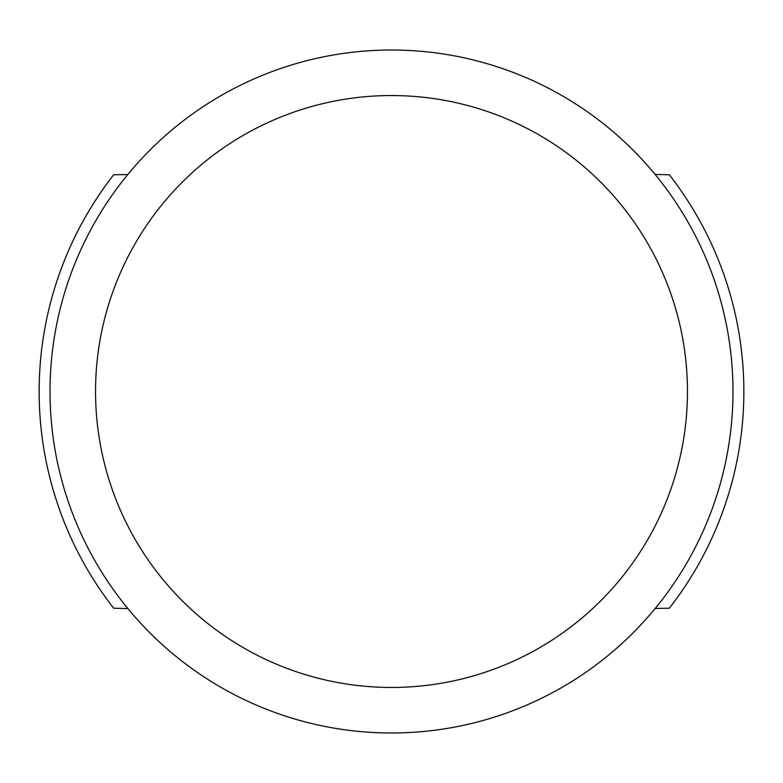 <?xml version="1.0" encoding="UTF-8"?>
<svg xmlns="http://www.w3.org/2000/svg" width="783" height="783" viewBox="0 0 783 783"><rect width="100%" height="100%" fill="white"/><g stroke="black" fill="none" stroke-linecap="round" stroke-linejoin="round"><path stroke-width="1.17" d="M391.5 50.014A341.486 341.486 0 0 1 732.986 391.5A341.486 341.486 0 0 1 391.5 732.986A341.486 341.486 0 0 1 50.014 391.5A341.486 341.486 0 0 1 391.5 50.014A341.486 341.486 0 0 0 50.014 391.5A341.486 341.486 0 0 0 391.5 732.986M655.214 608.45L669.318 608.225A352.35 352.35 0 0 0 669.318 174.775L655.302 174.443M127.786 174.55L113.682 174.775A352.35 352.35 0 0 0 113.682 608.225L127.698 608.557M391.5 687.454A295.954 295.954 0 0 0 687.454 391.5A295.954 295.954 0 0 0 391.5 95.546A295.954 295.954 0 0 0 95.546 391.5A295.954 295.954 0 0 0 391.5 687.454"/></g></svg>
